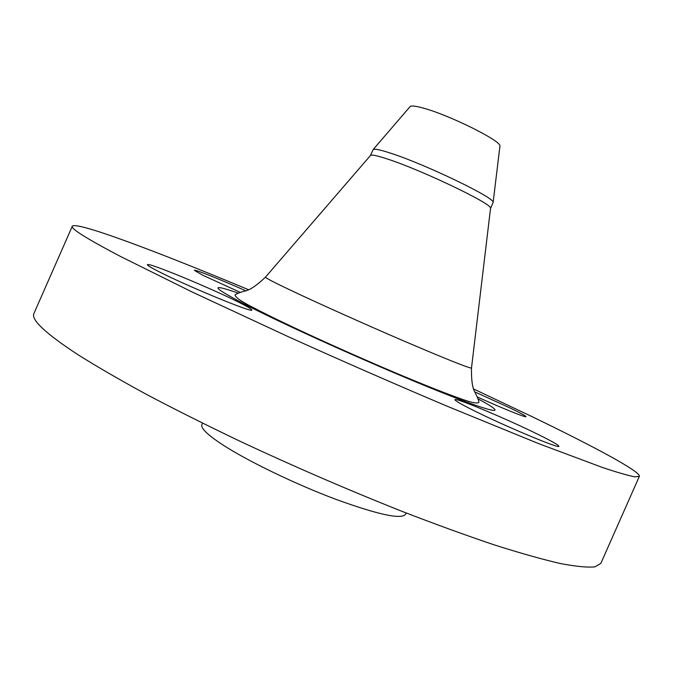 <?xml version="1.0" encoding="UTF-8"?>
<svg xmlns="http://www.w3.org/2000/svg" width="673" height="673" viewBox="0 0 673 673"><rect width="100%" height="100%" fill="white"/><g stroke="black" fill="none" stroke-linecap="round" stroke-linejoin="round"><path stroke-width="1.01" d="M539.031 434.893C507.972 419.447 454.704 397.078 454.965 399.695C454.855 400.586 460.719 404.002 472.539 409.941C503.303 425.454 560.416 449.421 558.901 446.275C558.725 445.164 552.104 441.37 539.031 434.893M477.073 396.851C501.671 408.023 526.328 417.975 525.958 416.646C525.815 415.931 520.725 413.146 510.706 408.267L474.835 391.905M245.67 290.761C221.266 279.833 194.27 269.032 194.337 270.319L202.716 275.207L240.497 292.452M240.623 303.187C213.711 289.331 147.126 261.721 147.429 264.699C147.244 265.28 150.373 267.24 156.817 270.58C183.039 284.385 253.965 313.702 251.795 309.984C251.87 309.286 248.152 307.023 240.623 303.187M499.879 146.521L499.946 145.991C501.225 140.918 450.069 115.419 423.872 108.26C416.284 106.115 411.741 105.501 410.252 106.427L409.899 106.839M490.508 208.647L493.141 202.329C494.848 197.803 424.974 164.145 390.517 153.141C380.582 149.894 374.819 148.666 373.237 149.448L370.343 155.648M490.55 208.58L490.558 208.176C492.224 203.894 422.265 170.336 387.867 159.156C377.94 155.85 372.203 154.563 370.655 155.286L370.369 155.572M473.758 389.044L531.224 416.251C593.763 446.451 640.94 471.714 639.35 476.358L634.832 476.837C628.254 475.601 617.52 472.505 602.621 467.542L538.568 443.591L447.36 406.299C394.967 384.132 341.817 360.871 287.909 336.525L191.687 291.779L120.484 256.447C86.716 238.688 70.648 228.618 72.289 226.254C75.847 220.904 157.061 251.483 248.421 289.668M639.35 476.358L600.846 563.377L595.016 566.843C587.546 567.625 575.937 566.506 560.188 563.486C542.034 559.297 519.918 553.055 493.864 544.751C465.741 535.279 434.825 524.031 401.133 511C348.261 489.986 295.026 466.961 241.447 441.934C207.166 425.555 175.518 409.714 146.495 394.412C119.5 379.707 96.475 366.356 77.412 354.36C45.184 333.135 30.706 319.473 33.986 313.366L72.289 226.254M406.097 512.952L405.466 514.382C401.175 519.649 377.864 514.593 335.533 499.215C295.388 484.123 248.413 461.426 223.209 445.147C207.604 434.96 200.504 428.112 201.917 424.604L202.548 423.174M265.574 277.032L265.414 277.209C266.045 278.193 274.357 282.492 290.341 290.105C317.05 302.791 364.244 323.965 403.817 340.984C445.433 358.776 467.987 367.82 471.487 368.106L471.521 367.87M478.032 398.879C508.965 415.367 498.357 415.031 440.95 392.157C383.921 369.477 292.713 328.718 248.808 306.375C211.574 287.051 208.058 282.643 238.276 293.134M370.655 155.286L265.414 277.209C256.564 285.596 249.725 290.206 244.888 291.047C239.84 292.402 236.56 293.689 235.054 294.892C235.34 297.407 241.506 301.681 253.561 307.721C284.654 324.024 344.971 351.533 396.523 373.305C425.782 385.612 448.168 394.428 463.663 399.77C472.093 402.723 477.174 403.615 478.907 402.446C478.781 400.519 477.519 397.23 475.121 392.586C472.471 388.456 471.268 380.295 471.487 368.106L490.558 208.176M499.946 145.991L493.141 202.329M410.252 106.427L373.237 149.448"/></g></svg>
